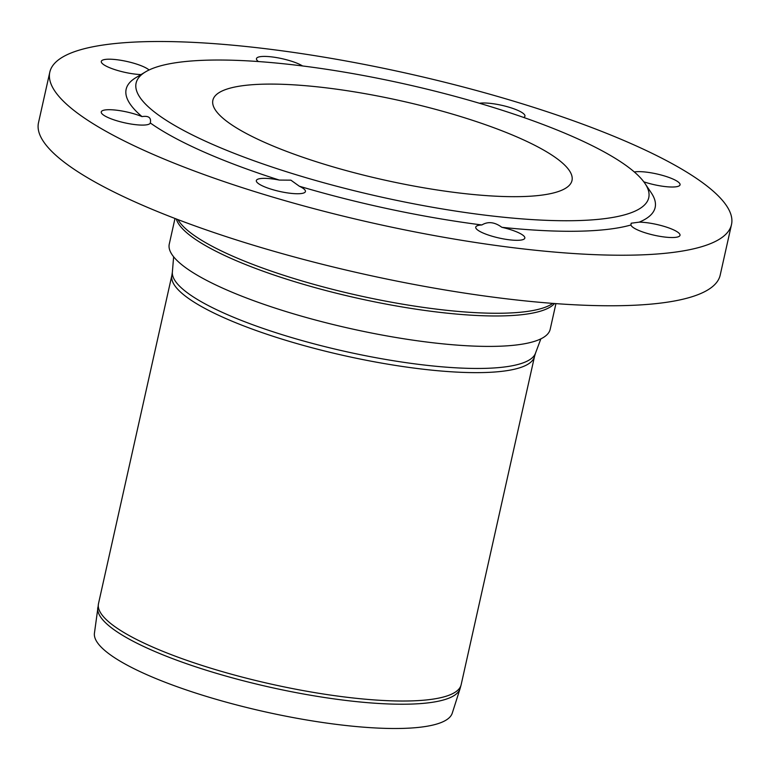 <?xml version="1.0" encoding="UTF-8"?>
<svg xmlns="http://www.w3.org/2000/svg" width="770" height="770" viewBox="0 0 770 770"><rect width="100%" height="100%" fill="white"/><g stroke="black" fill="none" stroke-linecap="round" stroke-linejoin="round"><path stroke-width="1.16" d="M174.992 218.478L169.265 244.109A195.166 42.908 12.6 0 0 286.709 311.763A195.166 42.908 12.6 0 0 550.194 329.262L555.93 303.621M103.084 114.749A25.15 5.525 -167.4 0 1 101.245 111.919A25.15 5.525 -167.4 0 1 116.222 110.158A25.15 5.525 -167.4 0 1 142.026 116.607C148.639 115.567 151.401 117.685 150.304 122.969A25.15 5.525 -167.4 0 1 129.812 123.835A25.15 5.525 -167.4 0 1 103.084 114.749M150.362 122.728L150.304 122.969A271.03 59.588 12.6 0 0 279.346 180.074L290.887 180.161L299.328 186.225A25.15 5.525 -167.4 0 1 305.43 191.537A25.15 5.525 -167.4 0 1 271.483 189.285A25.15 5.525 -167.4 0 1 256.343 180.565A25.15 5.525 -167.4 0 1 279.346 180.074M258.431 61.552A25.15 5.525 -167.4 0 1 256.468 58.616A25.15 5.525 -167.4 0 1 271.608 56.884A25.15 5.525 -167.4 0 1 302.552 65.96M634.307 171.97A25.15 5.525 -167.4 0 1 657.195 174.039A25.15 5.525 -167.4 0 1 678.216 181.98A25.15 5.525 -167.4 0 1 680.054 184.81A25.15 5.525 -167.4 0 1 643.787 181.807M509.682 239.845A25.15 5.525 -167.4 0 1 475.744 227.14A25.15 5.525 -167.4 0 1 481.856 224.965C488.036 221.25 494.696 222.03 501.847 227.304A25.15 5.525 -167.4 0 1 524.832 238.103A25.15 5.525 -167.4 0 1 509.682 239.845M678.158 236.823A25.15 5.525 -167.4 0 1 651.43 234.561A25.15 5.525 -167.4 0 1 630.938 224.984L631.179 223.213L639.225 222.145A25.15 5.525 -167.4 0 1 666.127 227.006A25.15 5.525 -167.4 0 1 680.006 235.322A25.15 5.525 -167.4 0 1 678.158 236.823M479.498 103.267A25.15 5.525 -167.4 0 1 509.817 107.444A25.15 5.525 -167.4 0 1 524.947 116.164A25.15 5.525 -167.4 0 1 523.648 117.444M141.045 74.565A25.15 5.525 -167.4 0 1 114.566 69.531A25.15 5.525 -167.4 0 1 101.293 61.407A25.15 5.525 -167.4 0 1 103.132 59.906A25.15 5.525 -167.4 0 1 126.598 61.398A25.15 5.525 -167.4 0 1 149.072 69.983M294.169 174.126A262.647 57.74 12.6 0 0 553.409 220.566A262.647 57.74 12.6 0 0 645 183.501A262.647 57.74 12.6 0 0 405.03 84.036A262.647 57.74 12.6 0 0 145.549 71.86A262.647 57.74 12.6 0 0 294.169 174.126M299.328 186.225A271.03 59.588 12.6 0 0 481.856 224.965M501.847 227.304A271.03 59.588 12.6 0 0 630.938 224.984M639.225 222.145A271.03 59.588 12.6 0 0 651.276 192.856L645 183.501M145.549 71.86L135.886 77.655A271.03 59.588 12.6 0 0 142.026 116.607M49.8 72.178L38.5 122.719A349.262 76.788 12.6 0 0 248.681 243.772A349.262 76.788 12.6 0 0 720.2 275.092L731.5 224.551A349.262 76.788 12.6 0 0 407.397 73.429A349.262 76.788 12.6 0 0 49.8 72.178A349.262 76.788 12.6 0 0 259.981 193.231A349.262 76.788 12.6 0 0 731.5 224.551M323.592 164.02A183.992 40.454 12.6 0 0 571.995 180.517A183.992 40.454 12.6 0 0 401.257 100.909A183.992 40.454 12.6 0 0 212.876 100.244A183.992 40.454 12.6 0 0 323.592 164.02M460.075 688.698L452.25 713.174A183.366 40.309 -167.4 0 1 264.716 711.74A183.366 40.309 -167.4 0 1 94.431 633.19L98.493 603.641A185.811 40.849 -167.4 0 0 240.019 676.522A185.811 40.849 -167.4 0 0 447.534 695.772A185.811 40.849 -167.4 0 0 461.153 684.713L460.075 688.698A185.657 40.82 -167.4 0 1 446.677 698.977A185.657 40.82 -167.4 0 1 241.077 680.199A185.657 40.82 -167.4 0 1 97.771 607.713M176.301 218.978A195.166 42.908 12.6 0 0 293.514 281.329A195.166 42.908 12.6 0 0 554.525 303.524M552.773 303.39A195.734 43.033 -167.4 0 1 293.947 278.519A195.734 43.033 -167.4 0 1 177.947 219.604M172.365 272.156L171.893 275.256A185.811 40.849 -167.4 0 0 313.428 348.136A185.811 40.849 -167.4 0 0 520.943 367.386A185.811 40.849 -167.4 0 0 534.553 356.327L535.448 353.315A186.109 40.916 -167.4 0 1 522.166 363.199A186.109 40.916 -167.4 0 1 317.019 344.623A186.109 40.916 -167.4 0 1 172.365 272.156L173.635 256.785M535.448 353.315L540.848 338.867M171.893 275.256L98.493 603.641M534.553 356.327L461.153 684.713"/></g></svg>
